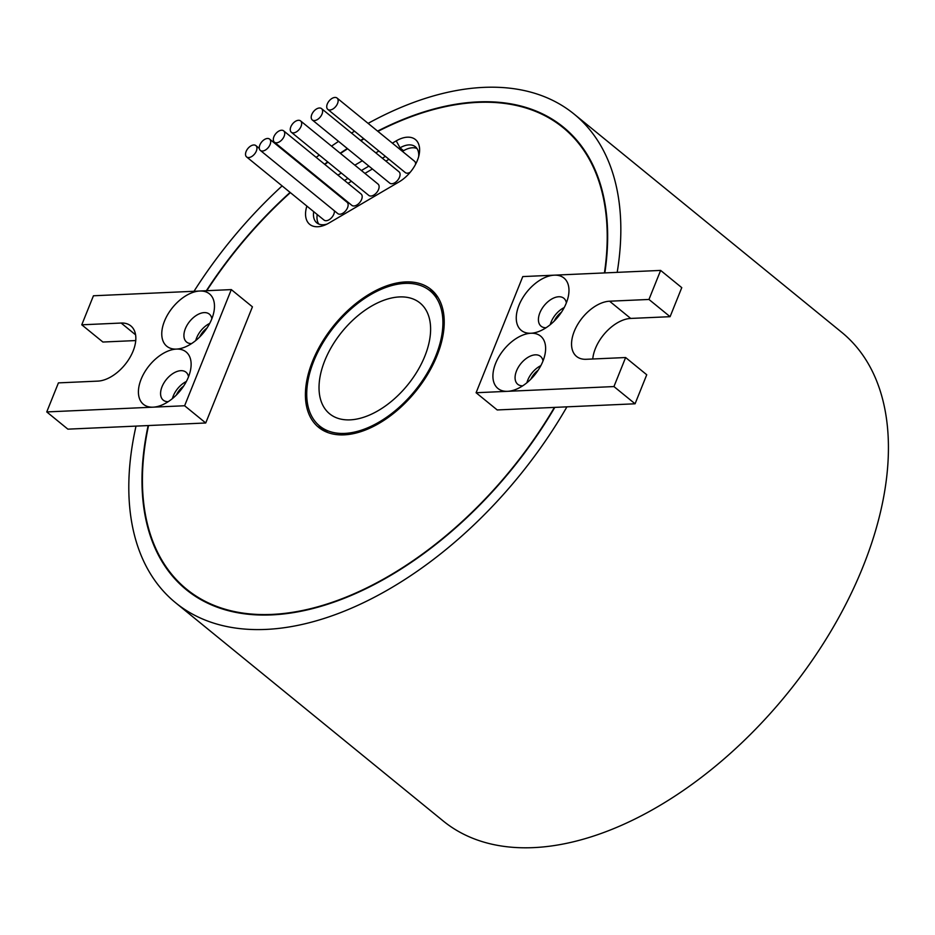 <?xml version="1.0" encoding="UTF-8"?>
<svg xmlns="http://www.w3.org/2000/svg" width="935" height="935" viewBox="0 0 935 935"><rect width="100%" height="100%" fill="white"/><g stroke="black" fill="none" stroke-linecap="round" stroke-linejoin="round"><path stroke-width="1.4" d="M392.349 143.149L396.23 140.869A28.155 16.62 129.2 0 1 407.38 137.188A28.155 16.62 129.2 0 1 419.207 154.205A28.155 16.62 129.2 0 1 399.081 181.893L328.933 223.056A28.155 16.62 129.2 0 1 324.819 225.09A28.155 16.62 129.2 0 1 306.867 206.074M418.681 156.519A22.522 13.3 -50.8 0 0 415.409 146.795A22.522 13.3 -50.8 0 0 408.957 144.89A22.522 13.3 -50.8 0 0 400.04 147.835L398.918 148.501M476.09 392.735L522.782 276.585L554.291 275.171A33.777 19.951 129.2 0 1 568.48 295.6A33.777 19.951 129.2 0 1 539.39 331.27A33.777 19.951 129.2 0 1 530.94 333.246A33.777 19.951 129.2 0 1 545.128 353.675A33.777 19.951 129.2 0 1 516.038 389.346A33.777 19.951 129.2 0 1 507.6 391.321L476.09 392.735L497.21 409.951L554.408 407.403A297.821 175.897 -50.8 0 1 271.898 614.412A297.821 175.897 -50.8 0 1 186.603 589.202A297.821 175.897 -50.8 0 1 148.536 425.542L205.735 422.982L252.427 306.832L231.307 289.605L199.786 291.019A33.777 19.951 129.2 0 1 213.986 311.449A33.777 19.951 129.2 0 1 184.885 347.119A33.777 19.951 129.2 0 1 176.446 349.094A33.777 19.951 129.2 0 1 190.635 369.524A33.777 19.951 129.2 0 1 161.545 405.194A33.777 19.951 129.2 0 1 153.095 407.169L184.616 405.755L231.307 289.605M543.013 360.945A18.01 10.636 -50.8 0 0 540.512 356.364A18.01 10.636 -50.8 0 0 535.358 354.833A18.01 10.636 -50.8 0 0 518.387 367.151A18.01 10.636 -50.8 0 0 517.745 384.285A18.01 10.636 -50.8 0 0 522.735 385.816M566.365 302.87A18.01 10.636 -50.8 0 0 563.863 298.288A18.01 10.636 -50.8 0 0 558.698 296.757A18.01 10.636 -50.8 0 0 541.739 309.076A18.01 10.636 -50.8 0 0 541.084 326.21A18.01 10.636 -50.8 0 0 546.075 327.741M188.519 376.782A18.01 10.636 -50.8 0 0 186.018 372.212A18.01 10.636 -50.8 0 0 180.852 370.681A18.01 10.636 -50.8 0 0 163.894 382.999A18.01 10.636 -50.8 0 0 163.251 400.133A18.01 10.636 -50.8 0 0 168.23 401.664M211.871 318.706A18.01 10.636 -50.8 0 0 209.358 314.137A18.01 10.636 -50.8 0 0 204.204 312.606A18.01 10.636 -50.8 0 0 187.234 324.924A18.01 10.636 -50.8 0 0 186.591 342.058A18.01 10.636 -50.8 0 0 191.581 343.589M186.603 589.202L193.638 594.952A297.821 175.897 -50.8 0 0 195.123 596.133M604.431 272.926A297.821 175.897 -50.8 0 0 563.034 127.592A297.821 175.897 -50.8 0 0 477.738 102.382A297.821 175.897 -50.8 0 0 377.915 131.379M363.984 138.894A297.821 175.897 -50.8 0 0 360.875 140.694M347.621 148.77A297.821 175.897 -50.8 0 0 340.48 153.445M327.986 162.141A297.821 175.897 -50.8 0 0 324.831 164.431M290.364 192.622A297.821 175.897 -50.8 0 0 206.775 290.703M604.84 272.915A298.382 176.224 -50.8 0 0 563.396 127.148A298.382 176.224 -50.8 0 0 477.925 101.903A298.382 176.224 -50.8 0 0 377.6 131.11M46.75 411.926L153.095 407.169A33.777 19.951 129.2 0 1 141.138 379.189A33.777 19.951 129.2 0 1 176.446 349.094A33.777 19.951 129.2 0 1 164.49 321.114A33.777 19.951 129.2 0 1 199.786 291.019L93.442 295.776L81.766 324.807L121.153 323.042A33.777 19.951 129.2 0 1 130.83 325.906A33.777 19.951 129.2 0 1 129.626 358.035A33.777 19.951 129.2 0 1 97.813 381.118L58.426 382.882L46.75 411.926L67.881 429.153L148.139 425.565A298.382 176.224 -50.8 0 0 186.24 589.646A298.382 176.224 -50.8 0 0 271.711 614.891A298.382 176.224 -50.8 0 0 554.817 407.38L554.408 407.403M566.855 130.094A298.382 176.224 -50.8 0 0 561.549 126.4M416.963 148.49A22.522 13.3 -50.8 0 0 412.475 147.765A22.522 13.3 -50.8 0 0 403.558 150.71L400.04 147.835L396.23 140.869M260.351 150.43L337.804 213.601A7.316 4.324 -50.8 0 0 339.896 214.22A7.316 4.324 -50.8 0 0 346.792 209.218A7.316 4.324 -50.8 0 0 347.06 202.252L269.596 139.093A7.316 4.324 -50.8 0 0 267.503 138.474A7.316 4.324 -50.8 0 0 260.608 143.476A7.316 4.324 -50.8 0 0 260.351 150.43A7.316 4.324 -50.8 0 0 262.443 151.049A7.316 4.324 -50.8 0 0 269.338 146.047A7.316 4.324 -50.8 0 0 269.596 139.093M327.811 109.395A7.316 4.324 -50.8 0 0 329.903 110.014A7.316 4.324 -50.8 0 0 336.799 105.012A7.316 4.324 -50.8 0 0 337.056 98.058A7.316 4.324 -50.8 0 0 334.964 97.439A7.316 4.324 -50.8 0 0 328.068 102.441A7.316 4.324 -50.8 0 0 327.811 109.395L405.264 172.566A7.316 4.324 -50.8 0 0 407.368 173.185A7.316 4.324 -50.8 0 0 410.255 172.227M274.399 142.19L351.852 205.361A7.316 4.324 -50.8 0 0 353.956 205.981A7.316 4.324 -50.8 0 0 360.84 200.978A7.316 4.324 -50.8 0 0 361.109 194.012L283.644 130.842A7.316 4.324 -50.8 0 0 281.552 130.234A7.316 4.324 -50.8 0 0 274.656 135.236A7.316 4.324 -50.8 0 0 274.399 142.19A7.316 4.324 -50.8 0 0 276.491 142.81A7.316 4.324 -50.8 0 0 283.387 137.807A7.316 4.324 -50.8 0 0 283.644 130.842M312.29 119.96L389.743 183.12A7.316 4.324 -50.8 0 0 391.847 183.739A7.316 4.324 -50.8 0 0 398.742 178.737A7.316 4.324 -50.8 0 0 399 171.783L321.535 108.612A7.316 4.324 -50.8 0 0 319.443 107.993A7.316 4.324 -50.8 0 0 312.547 112.995A7.316 4.324 -50.8 0 0 312.29 119.96A7.316 4.324 -50.8 0 0 314.382 120.58A7.316 4.324 -50.8 0 0 321.278 115.578A7.316 4.324 -50.8 0 0 321.535 108.612M291.334 132.256L368.787 195.415A7.316 4.324 -50.8 0 0 370.891 196.034A7.316 4.324 -50.8 0 0 377.775 191.032A7.316 4.324 -50.8 0 0 378.044 184.078L300.579 120.907A7.316 4.324 -50.8 0 0 298.487 120.288A7.316 4.324 -50.8 0 0 291.591 125.29A7.316 4.324 -50.8 0 0 291.334 132.256A7.316 4.324 -50.8 0 0 293.426 132.875A7.316 4.324 -50.8 0 0 300.322 127.873A7.316 4.324 -50.8 0 0 300.579 120.907M246.606 156.94A7.316 4.324 -50.8 0 0 248.698 157.559A7.316 4.324 -50.8 0 0 255.594 152.557A7.316 4.324 -50.8 0 0 255.851 145.591A7.316 4.324 -50.8 0 0 253.759 144.972A7.316 4.324 -50.8 0 0 246.863 149.974A7.316 4.324 -50.8 0 0 246.606 156.94L324.059 220.099A7.316 4.324 -50.8 0 0 326.163 220.718A7.316 4.324 -50.8 0 0 331.995 217.224A7.316 4.324 -50.8 0 0 334.356 210.796M319.665 426.021A87.259 51.542 -50.8 0 0 344.664 433.408A87.259 51.542 -50.8 0 0 426.839 373.766A87.259 51.542 -50.8 0 0 429.971 290.773A87.259 51.542 -50.8 0 0 404.972 283.387A87.259 51.542 -50.8 0 0 322.797 343.028A87.259 51.542 -50.8 0 0 319.665 426.021L326.712 431.771A87.259 51.542 -50.8 0 0 327.636 432.484M344.08 434.857A88.954 52.535 -50.8 0 0 427.844 374.07A88.954 52.535 -50.8 0 0 431.035 289.464A88.954 52.535 -50.8 0 0 405.556 281.926A88.954 52.535 -50.8 0 0 321.792 342.724A88.954 52.535 -50.8 0 0 318.601 427.33A88.954 52.535 -50.8 0 0 344.08 434.857M434.343 292.585A88.954 52.535 -50.8 0 0 429.048 290.049M399.525 296.933A71.504 42.227 129.2 0 1 420.002 302.987A71.504 42.227 129.2 0 1 417.442 370.996A71.504 42.227 129.2 0 1 350.111 419.862A71.504 42.227 129.2 0 1 329.634 413.808A71.504 42.227 129.2 0 1 332.194 345.798A71.504 42.227 129.2 0 1 399.525 296.933M617.193 272.354A315.282 186.205 -50.8 0 0 574.067 114.058A315.282 186.205 -50.8 0 0 483.769 87.376A315.282 186.205 -50.8 0 0 368.109 123.373M354.54 131.204A315.282 186.205 -50.8 0 0 351.513 133.05M338.552 141.372A315.282 186.205 -50.8 0 0 331.539 146.152M319.267 155.035A315.282 186.205 -50.8 0 0 316.17 157.372M282.125 185.901A315.282 186.205 -50.8 0 0 194.012 291.276M136.019 426.103A315.282 186.205 -50.8 0 0 175.57 602.736L443.155 820.942A315.282 186.205 -50.8 0 0 533.453 847.624A315.282 186.205 -50.8 0 0 830.35 632.142A315.282 186.205 -50.8 0 0 841.652 332.264L574.067 114.058M175.57 602.736A315.282 186.205 -50.8 0 0 265.867 629.419A315.282 186.205 -50.8 0 0 566.926 406.842L554.817 407.38M554.291 275.171L660.636 270.414L648.96 299.457L609.573 301.21A33.777 19.951 -50.8 0 0 577.772 324.305A33.777 19.951 -50.8 0 0 576.556 356.434A33.777 19.951 -50.8 0 0 586.233 359.285L625.62 357.532L613.944 386.564L507.6 391.321A33.777 19.951 129.2 0 1 495.632 363.341A33.777 19.951 129.2 0 1 530.94 333.246A33.777 19.951 129.2 0 1 518.983 305.266A33.777 19.951 129.2 0 1 554.291 275.171M363.68 138.649A298.382 176.224 -50.8 0 0 360.571 140.437M347.329 148.536A298.382 176.224 -50.8 0 0 340.188 153.2M327.694 161.907A298.382 176.224 -50.8 0 0 324.55 164.209M290.107 192.411A298.382 176.224 -50.8 0 0 206.366 290.727M337.897 175.09L341.368 173.057M354.844 165.156L362.324 160.762M375.8 152.861L378.885 151.049M318.777 425.273A88.954 52.535 -50.8 0 0 322.33 429.948M437.907 297.272A87.259 51.542 -50.8 0 0 437.007 296.512L429.971 290.773M81.766 324.807L102.897 342.035L135.739 340.562M184.616 405.755L205.735 422.982M209.709 323.405A18.01 10.636 -50.8 0 0 195.754 340.527M186.369 381.48A18.01 10.636 -50.8 0 0 172.402 398.602M206.974 328.056A14.072 8.31 -50.8 0 0 199.739 336.916M183.622 386.132A14.072 8.31 -50.8 0 0 176.399 394.991M317.222 214.524A22.522 13.3 -50.8 0 0 318.765 224.038M313.704 211.649A22.522 13.3 -50.8 0 0 316.801 222.857A22.522 13.3 -50.8 0 0 326.969 224.119M385.442 156.402L382.357 158.214M368.893 166.114L361.401 170.509M347.937 178.41L344.466 180.443M331.002 188.344L330.417 188.683M333.935 191.558L334.52 191.219M347.984 183.318L351.455 181.285M364.93 173.384L372.41 168.99M385.886 161.077L388.972 159.277M402.436 151.365L403.558 150.71M415.596 164.279A7.316 4.324 -50.8 0 0 414.521 161.217L337.056 98.058M185.142 587.986A298.382 176.224 -50.8 0 0 189.828 592.439M571.542 134.547A297.821 175.897 -50.8 0 0 570.081 133.331L563.034 127.592M625.62 357.532L646.74 374.76L635.075 403.791L566.926 406.842M660.636 270.414L681.767 287.641L670.091 316.684L630.704 318.438A33.777 19.951 -50.8 0 0 595.396 348.533A33.777 19.951 -50.8 0 0 592.767 358.993M613.944 386.564L635.075 403.791M648.96 299.457L670.091 316.684M550.247 324.679A18.01 10.636 129.2 0 1 564.214 307.557M526.896 382.754A18.01 10.636 129.2 0 1 540.862 365.632M538.116 370.283A14.072 8.31 -50.8 0 0 530.893 379.142M561.467 312.208A14.072 8.31 -50.8 0 0 554.245 321.067M121.153 323.042L135.575 334.812M609.573 301.21L630.704 318.438M328.372 186.205L329.167 187.666M259.299 148.408L255.851 145.591"/></g></svg>

